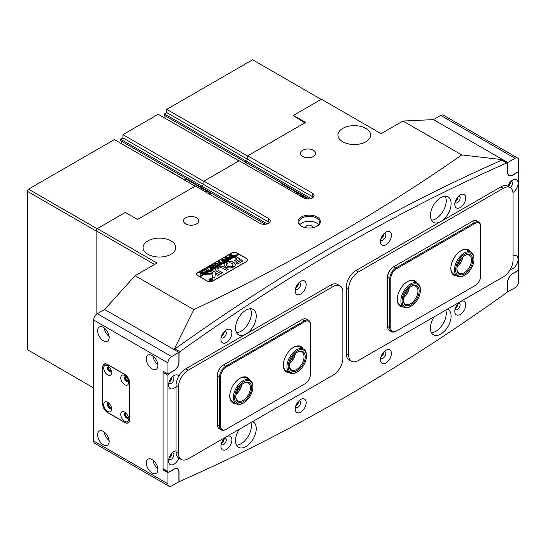 <?xml version="1.0" encoding="UTF-8"?>
<svg xmlns="http://www.w3.org/2000/svg" width="546" height="546" viewBox="0 0 546 546"><rect width="100%" height="100%" fill="white"/><g stroke="black" fill="none" stroke-linecap="round" stroke-linejoin="round"><path stroke-width="0.82" d="M235.538 328.112A14.64 8.449 -60 0 1 241.926 313.377A14.64 8.449 -60 0 1 253.208 309.452A14.64 8.449 -60 0 1 256.245 316.154A14.64 8.449 -60 0 1 249.85 330.89A14.64 8.449 -60 0 1 238.568 334.814A14.64 8.449 -60 0 1 235.538 328.112M241.039 331.258A14.64 8.449 120 0 1 236.548 332.671A14.64 8.449 120 0 0 251.372 313.343A14.64 8.449 120 0 0 250.355 308.77M252.559 421.648A14.64 8.449 -60 0 1 253.208 421.962A14.64 8.449 -60 0 1 256.245 428.665A14.64 8.449 -60 0 1 249.85 443.393A14.64 8.449 -60 0 1 238.568 447.317A14.64 8.449 -60 0 1 235.538 440.615A14.64 8.449 -60 0 1 239.223 429.347M236.555 445.188A14.64 8.449 120 0 0 251.372 425.853A14.64 8.449 120 0 0 250.914 422.597M451.105 203.651A14.64 8.449 120 0 0 448.075 196.949A14.64 8.449 120 0 0 436.793 200.873A14.64 8.449 120 0 0 430.405 215.609A14.64 8.449 120 0 0 433.435 222.311A14.64 8.449 120 0 0 444.717 218.386A14.64 8.449 120 0 0 451.105 203.651M445.222 196.267A14.64 8.449 -60 0 1 446.232 200.839A14.64 8.449 -60 0 1 431.415 220.181A14.64 8.449 120 0 0 435.906 218.755M434.084 316.844A14.64 8.449 120 0 0 430.405 328.112A14.64 8.449 120 0 0 433.435 334.814A14.64 8.449 120 0 0 444.717 330.89A14.64 8.449 120 0 0 451.105 316.161A14.64 8.449 120 0 0 448.075 309.459A14.64 8.449 120 0 0 447.427 309.145M445.775 310.094A14.64 8.449 -60 0 1 446.232 313.343A14.64 8.449 -60 0 1 431.415 332.685A14.64 8.449 120 0 0 435.906 331.265M231.886 333.033A7.753 4.477 120 0 0 226.406 329.866A7.753 4.477 120 0 0 220.925 339.359A7.753 4.477 120 0 0 226.406 342.526A7.753 4.477 120 0 0 231.886 333.033M221.178 337.298A3.788 2.191 120 0 0 221.71 337.858A3.788 2.191 120 0 0 224.631 336.848A3.788 2.191 120 0 0 226.283 333.033A3.788 2.191 120 0 0 225.498 331.299A3.788 2.191 120 0 0 224.747 331.122M224.208 331.668A3.788 2.191 -60 0 1 224.215 331.838A3.788 2.191 -60 0 1 221.383 336.561M306.176 284.514A7.753 4.477 120 0 0 300.696 281.354A7.753 4.477 120 0 0 295.215 290.841A7.753 4.477 120 0 0 300.696 294.007A7.753 4.477 120 0 0 306.176 284.514M295.475 288.779A3.788 2.191 120 0 0 296 289.346A3.788 2.191 120 0 0 298.921 288.329A3.788 2.191 120 0 0 300.573 284.514A3.788 2.191 120 0 0 299.788 282.78A3.788 2.191 120 0 0 299.037 282.603M298.498 283.149A3.788 2.191 -60 0 1 298.505 283.319A3.788 2.191 -60 0 1 295.673 288.042M231.886 439.912A7.753 4.477 120 0 0 226.406 436.745A7.753 4.477 120 0 0 220.925 446.239A7.753 4.477 120 0 0 226.406 449.406A7.753 4.477 120 0 0 231.886 439.912M221.178 444.178A3.788 2.191 120 0 0 221.71 444.737A3.788 2.191 120 0 0 224.631 443.727A3.788 2.191 120 0 0 226.283 439.912A3.788 2.191 120 0 0 225.498 438.179A3.788 2.191 120 0 0 224.747 438.001M224.208 438.547A3.788 2.191 -60 0 1 224.215 438.718A3.788 2.191 -60 0 1 221.383 443.441M306.176 402.648A7.753 4.477 120 0 0 300.696 399.481A7.753 4.477 120 0 0 295.215 408.974A7.753 4.477 120 0 0 300.696 412.141A7.753 4.477 120 0 0 306.176 402.648M295.475 406.913A3.788 2.191 120 0 0 296 407.473A3.788 2.191 120 0 0 298.921 406.456A3.788 2.191 120 0 0 300.573 402.648A3.788 2.191 120 0 0 299.788 400.914A3.788 2.191 120 0 0 299.037 400.737M298.498 401.283A3.788 2.191 -60 0 1 298.505 401.453A3.788 2.191 -60 0 1 295.673 406.169M512.981 192.526A7.753 4.477 120 0 0 518.093 183.265A7.753 4.477 120 0 0 512.612 180.098A7.753 4.477 120 0 0 507.787 186.2A13.78 7.958 -60 0 0 500.88 186.869L355.951 270.543A13.78 7.958 -60 0 0 346.205 287.421L346.205 353.515A13.78 7.958 -60 0 0 349.058 359.828L351.494 361.234A13.78 7.958 -60 0 1 348.641 354.92L348.641 288.827A13.78 7.958 -60 0 1 358.388 271.949L503.316 188.274A13.78 7.958 -60 0 1 510.203 187.592A13.78 7.958 -60 0 1 513.063 193.898L513.063 259.998A13.78 7.958 -60 0 1 503.316 276.877L358.388 360.551A13.78 7.958 -60 0 1 351.494 361.234M510.237 187.612A3.788 2.191 120 0 0 512.489 183.265A3.788 2.191 120 0 0 511.704 181.525A3.788 2.191 120 0 0 510.954 181.354M510.414 181.893A3.788 2.191 -60 0 1 510.421 182.064A3.788 2.191 -60 0 1 508.169 186.418M178.856 376.105A7.753 4.477 120 0 0 174.037 375.573A7.753 4.477 120 0 0 168.557 385.067A7.753 4.477 120 0 0 176.024 386.65M168.81 383.005A3.788 2.191 120 0 0 169.335 383.565A3.788 2.191 120 0 0 172.256 382.548A3.788 2.191 120 0 0 173.915 378.74A3.788 2.191 120 0 0 173.13 376.999A3.788 2.191 120 0 0 172.379 376.829M171.84 377.375A3.788 2.191 -60 0 1 171.84 377.539A3.788 2.191 -60 0 1 169.014 382.261M465.724 198.027A7.753 4.477 120 0 0 460.244 194.861A7.753 4.477 120 0 0 454.763 204.354A7.753 4.477 120 0 0 460.244 207.521A7.753 4.477 120 0 0 465.724 198.027M455.016 202.293A3.788 2.191 120 0 0 455.548 202.859A3.788 2.191 120 0 0 458.463 201.843A3.788 2.191 120 0 0 460.121 198.027A3.788 2.191 120 0 0 459.336 196.294A3.788 2.191 120 0 0 458.585 196.116M458.046 196.662A3.788 2.191 -60 0 1 458.046 196.833A3.788 2.191 -60 0 1 455.221 201.556M391.427 235.292A7.753 4.477 120 0 0 385.947 232.132A7.753 4.477 120 0 0 380.466 241.625A7.753 4.477 120 0 0 385.947 244.785A7.753 4.477 120 0 0 391.427 235.292M380.726 239.564A3.788 2.191 120 0 0 381.251 240.124A3.788 2.191 120 0 0 384.172 239.107A3.788 2.191 120 0 0 385.824 235.292A3.788 2.191 120 0 0 385.039 233.558A3.788 2.191 120 0 0 384.288 233.381M383.749 233.927A3.788 2.191 -60 0 1 383.756 234.097A3.788 2.191 -60 0 1 380.931 238.82M510.298 269.437A7.753 4.477 120 0 0 518.093 259.2A7.753 4.477 120 0 0 513.063 255.801M176.024 450.798A7.753 4.477 120 0 0 174.037 451.515A7.753 4.477 120 0 0 168.557 461.008A7.753 4.477 120 0 0 172.693 464.755A7.753 4.477 120 0 0 178.856 458.067M168.81 458.947A3.788 2.191 120 0 0 169.335 459.507A3.788 2.191 120 0 0 172.256 458.49A3.788 2.191 120 0 0 173.915 454.682A3.788 2.191 120 0 0 173.13 452.941A3.788 2.191 120 0 0 172.379 452.764M171.84 453.31A3.788 2.191 -60 0 1 171.84 453.48A3.788 2.191 -60 0 1 169.014 458.203M465.724 304.907A7.753 4.477 120 0 0 460.244 301.747A7.753 4.477 120 0 0 454.763 311.234A7.753 4.477 120 0 0 460.244 314.4A7.753 4.477 120 0 0 465.724 304.907M455.016 309.173A3.788 2.191 120 0 0 455.548 309.739A3.788 2.191 120 0 0 458.463 308.722A3.788 2.191 120 0 0 460.121 304.907A3.788 2.191 120 0 0 459.336 303.173A3.788 2.191 120 0 0 458.585 302.996M458.046 303.542A3.788 2.191 -60 0 1 458.046 303.712A3.788 2.191 -60 0 1 455.221 308.435M391.427 353.426A7.753 4.477 120 0 0 385.947 350.259A7.753 4.477 120 0 0 380.466 359.753A7.753 4.477 120 0 0 385.947 362.919A7.753 4.477 120 0 0 391.427 353.426M380.726 357.691A3.788 2.191 120 0 0 381.251 358.251A3.788 2.191 120 0 0 384.172 357.241A3.788 2.191 120 0 0 385.824 353.426A3.788 2.191 120 0 0 385.039 351.692A3.788 2.191 120 0 0 384.288 351.515M383.749 352.061A3.788 2.191 -60 0 1 383.756 352.231A3.788 2.191 -60 0 1 380.931 356.954M167.943 375.293L167.943 471.485A1.379 0.799 120 0 0 168.229 472.113A1.379 0.799 120 0 0 168.919 472.044L174.037 469.096A7.064 4.075 -60 0 1 177.566 468.741A7.064 4.075 -60 0 1 179.027 471.976L179.027 480.685A1.379 0.799 120 0 0 179.313 481.313A1.379 0.799 120 0 0 179.887 481.306A1946.278 1123.688 120 0 0 506.756 292.588A1.379 0.799 120 0 0 507.616 290.97L507.616 282.268A7.064 4.075 -60 0 1 512.612 273.621L517.724 270.666A1.379 0.799 120 0 0 518.7 268.98L518.7 172.782A1.379 0.799 120 0 0 518.413 172.154A1.379 0.799 120 0 0 517.724 172.222L512.612 175.177A7.064 4.075 -60 0 1 509.077 175.525A7.064 4.075 -60 0 1 507.616 172.29L507.616 163.588A1.379 0.799 120 0 0 507.33 162.954A1.379 0.799 120 0 0 506.756 162.967A1946.278 1123.688 120 0 0 179.887 351.685A1.379 0.799 120 0 0 179.027 353.296L179.027 362.005A7.064 4.075 -60 0 1 174.037 370.652L168.919 373.607A1.379 0.799 120 0 0 167.943 375.293L163.07 372.481L163.07 468.673L167.943 471.485M168.229 472.113L163.356 469.301A1.379 0.799 -60 0 1 163.07 468.673M163.07 372.481A1.379 0.799 -60 0 1 163.425 371.417M174.338 349.727A1.379 0.799 -60 0 1 175.013 348.874L179.887 351.685M506.756 162.967L501.89 160.155A1946.278 1123.688 120 0 0 175.013 348.874M501.89 160.155A1.379 0.799 -60 0 1 502.463 160.142L507.33 162.954M126.228 413.37A2.15 1.242 -120 0 0 126.071 413.438A2.15 1.242 -120 0 0 125.737 415.165A2.15 1.242 -120 0 0 127.143 417.062A2.15 1.242 -120 0 0 128.221 417.164A2.15 1.242 -120 0 0 128.365 417.062M109.18 403.521A2.15 1.242 -120 0 0 109.016 403.596A2.15 1.242 -120 0 0 108.688 405.316A2.15 1.242 -120 0 0 110.094 407.214A2.15 1.242 -120 0 0 111.172 407.323A2.15 1.242 -120 0 0 111.316 407.214M126.228 376.801A2.15 1.242 -120 0 0 126.071 376.87A2.15 1.242 -120 0 0 125.737 378.596A2.15 1.242 -120 0 0 127.143 380.494A2.15 1.242 -120 0 0 128.221 380.603A2.15 1.242 -120 0 0 128.365 380.494M109.18 366.96A2.15 1.242 -120 0 0 109.016 367.028A2.15 1.242 -120 0 0 108.688 368.755A2.15 1.242 -120 0 0 110.094 370.652A2.15 1.242 -120 0 0 111.172 370.754A2.15 1.242 -120 0 0 111.316 370.652M152.109 459.602A8.183 4.723 -120 0 0 148.021 459.193A8.183 4.723 -120 0 0 146.765 465.752A8.183 4.723 -120 0 0 152.109 472.959A8.183 4.723 -120 0 0 156.204 473.368A8.183 4.723 -120 0 0 157.46 466.81A8.183 4.723 -120 0 0 152.109 459.602M152.969 460.169A8.183 4.723 -120 0 0 157.835 468.598M103.399 431.477A8.183 4.723 -120 0 0 99.304 431.067A8.183 4.723 -120 0 0 98.048 437.626A8.183 4.723 -120 0 0 103.399 444.833A8.183 4.723 -120 0 0 107.487 445.243A8.183 4.723 -120 0 0 108.743 438.684A8.183 4.723 -120 0 0 103.399 431.477M104.252 432.043A8.183 4.723 -120 0 0 109.118 440.472M152.109 355.535A8.183 4.723 -120 0 0 148.021 355.125A8.183 4.723 -120 0 0 146.765 361.684A8.183 4.723 -120 0 0 152.109 368.891A8.183 4.723 -120 0 0 156.204 369.301A8.183 4.723 -120 0 0 157.46 362.742A8.183 4.723 -120 0 0 152.109 355.535M152.969 356.101A8.183 4.723 -120 0 0 157.835 364.53M103.399 327.409A8.183 4.723 -120 0 0 99.304 326.999A8.183 4.723 -120 0 0 98.048 333.558A8.183 4.723 -120 0 0 103.399 340.765A8.183 4.723 -120 0 0 107.487 341.175A8.183 4.723 -120 0 0 108.743 334.616A8.183 4.723 -120 0 0 103.399 327.409M104.252 327.975A8.183 4.723 -120 0 0 109.118 336.404M178.904 481.749L178.904 472.044A6.886 3.979 -60 0 0 177.477 468.891A6.886 3.979 -60 0 0 174.037 469.232L167.943 472.747L167.943 483.858A5.167 2.983 120 0 0 169.014 486.227A5.167 2.983 120 0 0 171.601 485.967L178.904 481.749M93.653 320.024A5.167 2.983 -60 0 1 97.304 313.697L171.601 356.586L178.904 352.368L178.904 362.073A6.886 3.979 -60 0 1 174.037 370.509L167.943 374.024L167.943 362.919L93.653 320.024L93.653 440.97L167.943 483.858M171.601 356.586A5.167 2.983 120 0 0 167.943 362.919M97.304 313.697L104.614 309.48L174.058 349.57M178.904 352.368L104.614 309.48L135.087 275.71L157.009 263.056L97.331 228.603L125.341 212.428L137.517 219.458L195.372 186.063L259.916 223.328A6.026 3.481 180 0 0 266.489 224.085A6.026 3.481 180 0 0 270.209 220.864A6.026 3.481 180 0 0 268.441 218.407L203.897 181.135L239.216 160.749L303.76 198.014A6.026 3.481 0 0 0 310.333 198.771A6.026 3.481 0 0 0 314.052 195.55A6.026 3.481 0 0 0 312.292 193.093L312.292 196.608L247.741 159.343L245.427 160.674L245.427 162.142A3.617 2.088 -60 0 1 246.034 163.698A3.617 2.088 -60 0 1 245.925 164.619A3.617 2.088 120 0 0 246.034 163.698A3.617 2.088 120 0 0 245.427 162.142L245.427 160.674L309.978 197.945L309.978 198.846M169.014 486.227L94.724 443.332A5.167 2.983 -60 0 1 93.653 440.97M107.535 364.462A6.886 3.979 -120 0 0 104.095 364.121A6.886 3.979 -120 0 0 102.668 367.274L102.668 404.122A6.886 3.979 -120 0 0 107.535 412.558L124.829 422.543A6.886 3.979 -120 0 0 128.276 422.884A6.886 3.979 -120 0 0 129.702 419.731L129.702 382.889A6.886 3.979 -120 0 0 124.829 374.447L107.535 364.462M167.943 374.024L163.07 371.212L163.07 469.935L167.943 472.747M169.369 381.279A2.839 1.638 120 0 0 171.164 378.173M169.369 457.22A2.839 1.638 120 0 0 171.164 454.108M163.07 469.935L163.766 469.54M507.944 185.804A2.839 1.638 120 0 0 509.739 182.692M507.739 162.517L507.739 172.222A6.886 3.979 -60 0 0 509.165 175.375A6.886 3.979 -60 0 0 512.612 175.034L518.7 171.519L518.7 160.408A5.167 2.983 120 0 0 517.628 158.047A5.167 2.983 120 0 0 515.049 158.299L507.739 162.517L433.469 119.615L403.023 121.021L461.779 154.941C421.321 183.224 378.801 210.237 334.213 235.981C289.38 261.848 242.595 286.404 193.844 309.637L135.087 275.71M515.049 158.299L440.752 115.411L433.469 119.615M518.7 270.243L518.7 281.354A5.167 2.983 120 0 1 515.049 287.681L507.739 291.898L507.739 282.193A6.886 3.979 -60 0 1 512.612 273.758L518.7 270.243L518.352 270.038M440.752 115.411A5.167 2.983 -60 0 1 443.338 115.151L517.628 158.047M289.257 372.597A14.64 8.449 -60 0 1 283.319 365.213A14.64 8.449 -60 0 1 293.673 347.283A14.64 8.449 -60 0 1 303.03 348.737M283.319 364.858A13.78 7.958 120 0 0 286.172 370.823L289.824 372.932A13.78 7.958 -60 0 1 287.496 362.667A13.78 7.958 -60 0 1 295.509 350.532A13.78 7.958 -60 0 1 303.603 349.065A13.78 7.958 -60 0 1 306.456 355.371L306.456 356.074A12.92 7.46 120 0 0 296.191 351.535A12.92 7.46 120 0 0 288.206 367.267A12.92 7.46 120 0 0 297.324 371.894A12.92 7.46 120 0 0 298.457 371.164A12.92 7.46 120 0 0 306.456 356.074M235.667 403.535A14.64 8.449 -60 0 1 229.73 396.157A14.64 8.449 -60 0 1 240.083 378.221A14.64 8.449 -60 0 1 249.447 379.675M229.736 395.795A13.78 7.958 120 0 0 232.582 401.76L236.241 403.869A13.78 7.958 -60 0 1 234.384 392.014A13.78 7.958 -60 0 1 250.013 380.002A13.78 7.958 -60 0 1 252.873 386.309L252.873 387.012A12.92 7.46 120 0 0 245.809 380.821A12.92 7.46 120 0 0 235.538 392.362A12.92 7.46 120 0 0 243.734 402.832A12.92 7.46 120 0 0 251.931 392.212A12.92 7.46 120 0 0 252.873 387.012M220.598 376.815L219.622 376.815L217.431 375.552L217.431 374.986A7.924 4.573 -60 0 1 223.034 365.288L223.519 365.001A8.613 4.975 120 0 0 217.431 375.552L217.431 424.774A8.613 4.975 120 0 0 219.212 428.712L221.403 429.982A8.613 4.975 -60 0 1 219.622 426.037L219.622 376.815A8.613 4.975 -60 0 1 225.71 366.27L304.388 320.843A8.613 4.975 -60 0 1 308.695 320.42A8.613 4.975 -60 0 1 310.476 324.365L310.476 324.925A7.924 4.573 120 0 0 304.873 321.69L226.201 367.11A7.924 4.573 120 0 0 220.598 376.815L220.598 426.037A7.924 4.573 120 0 0 226.201 429.272L304.873 383.852A7.924 4.573 120 0 0 310.476 374.147L310.476 324.925M308.695 320.42L306.504 319.151A8.613 4.975 120 0 0 302.197 319.581L223.519 365.001L225.71 366.27L226.201 367.11M225.71 429.552L226.201 429.272L225.71 429.552A8.613 4.975 -60 0 1 221.403 429.982M304.395 384.125A8.613 4.975 -60 0 1 304.388 384.131L304.873 383.852M250.013 380.002L246.362 377.893A13.78 7.958 120 0 0 239.776 378.405M303.603 349.065L299.952 346.956A13.78 7.958 120 0 0 293.359 347.468M403.173 306.832A14.64 8.449 -60 0 1 397.235 299.447A14.64 8.449 -60 0 1 407.589 281.518A14.64 8.449 -60 0 1 416.953 282.964M411.24 306.122A12.92 7.46 120 0 0 412.694 305.153A12.92 7.46 120 0 0 420.379 290.301A12.92 7.46 120 0 0 409.787 286.002A12.92 7.46 120 0 0 402.136 301.679A12.92 7.46 120 0 0 411.24 306.122L410.633 306.477A13.78 7.958 -60 0 1 403.747 307.159A13.78 7.958 -60 0 1 401.365 297.12A13.78 7.958 -60 0 1 409.084 285.012A13.78 7.958 -60 0 1 417.526 283.292L413.868 281.183A13.78 7.958 120 0 0 407.282 281.695M456.763 275.894A14.64 8.449 -60 0 1 450.825 268.509A14.64 8.449 -60 0 1 461.179 250.573A14.64 8.449 -60 0 1 470.543 252.027M464.83 275.184A12.92 7.46 120 0 0 473.962 259.364A12.92 7.46 120 0 0 466.543 253.289A12.92 7.46 120 0 0 455.855 267.84A12.92 7.46 120 0 0 463.117 275.989A12.92 7.46 120 0 0 464.83 275.184L464.223 275.539A13.78 7.958 -60 0 1 462.394 276.392A13.78 7.958 -60 0 1 457.33 276.221A13.78 7.958 -60 0 1 455.61 263.991A13.78 7.958 -60 0 1 466.045 252.184A13.78 7.958 -60 0 1 471.109 252.354L467.458 250.245A13.78 7.958 120 0 0 460.865 250.757M390.779 278.562L389.81 278.562L387.619 277.293L387.619 276.733A7.924 4.573 -60 0 1 393.216 267.028L393.707 266.748A8.613 4.975 120 0 0 387.619 277.293L387.619 326.515A8.613 4.975 120 0 0 389.4 330.46L391.591 331.722A8.613 4.975 -60 0 1 389.81 327.784L389.81 278.562A8.613 4.975 -60 0 1 395.898 268.011L474.576 222.591A8.613 4.975 -60 0 1 478.883 222.161A8.613 4.975 -60 0 1 480.664 226.105L480.664 226.665A7.924 4.573 120 0 0 475.061 223.437L396.382 268.857A7.924 4.573 120 0 0 390.779 278.562L390.779 327.784A7.924 4.573 120 0 0 396.382 331.019L475.061 285.592A7.924 4.573 120 0 0 480.664 275.887L480.664 226.665M396.382 331.019L395.898 331.299A8.613 4.975 -60 0 1 391.591 331.722M474.583 285.872A8.613 4.975 -60 0 1 474.576 285.872L475.061 285.592L474.576 285.872M478.883 222.161L476.685 220.898A8.613 4.975 120 0 0 472.379 221.321L393.216 267.028L393.707 266.748L395.898 268.011L396.382 268.857M450.832 268.147A13.78 7.958 120 0 0 453.678 274.112L457.33 276.221M397.242 299.085A13.78 7.958 120 0 0 400.088 305.05L403.747 307.159M342.874 358.258A13.78 7.958 -60 0 1 333.128 375.129L188.199 458.804A13.78 7.958 -60 0 1 181.313 459.486A13.78 7.958 -60 0 1 178.46 453.18L178.46 387.08A13.78 7.958 -60 0 1 188.199 370.208L333.128 286.534A13.78 7.958 -60 0 1 340.022 285.851A13.78 7.958 -60 0 1 342.874 292.158L342.874 358.258M181.313 459.486L178.876 458.08A13.78 7.958 -60 0 1 176.024 451.774L176.024 385.674A13.78 7.958 -60 0 1 185.763 368.803L330.692 285.128A13.78 7.958 -60 0 1 337.585 284.446L340.022 285.851M124.706 375.573A5.596 3.235 -120 0 0 120.748 377.859A5.596 3.235 -120 0 0 124.706 384.712A5.596 3.235 -120 0 0 128.665 382.432A5.596 3.235 -120 0 0 124.706 375.573L124.706 375.573M125.812 376.385A2.928 1.693 -120 0 0 125.136 376.515A2.928 1.693 -120 0 0 124.686 378.863A2.928 1.693 -120 0 0 126.597 381.442A2.928 1.693 -120 0 0 128.064 381.593A2.928 1.693 -120 0 0 128.515 381.067M128.31 381.388A2.928 1.693 60 0 1 127.143 381.128A2.928 1.693 60 0 1 125.314 378.801A2.928 1.693 60 0 1 125.43 376.406M107.658 365.731A5.596 3.235 -120 0 0 103.699 368.018A5.596 3.235 -120 0 0 107.658 374.87A5.596 3.235 -120 0 0 111.616 372.584A5.596 3.235 -120 0 0 107.658 365.731L107.658 365.731M108.756 366.543A2.928 1.693 -120 0 0 108.081 366.673A2.928 1.693 -120 0 0 107.63 369.021A2.928 1.693 -120 0 0 109.548 371.601A2.928 1.693 -120 0 0 111.009 371.744A2.928 1.693 -120 0 0 111.459 371.225M111.261 371.539A2.928 1.693 60 0 1 110.094 371.287A2.928 1.693 60 0 1 108.265 368.953A2.928 1.693 60 0 1 108.381 366.564M107.658 402.293A5.596 3.235 -120 0 0 103.699 404.579A5.596 3.235 -120 0 0 107.658 411.431A5.596 3.235 -120 0 0 111.616 409.152A5.596 3.235 -120 0 0 107.658 402.293L107.658 402.293M108.756 403.105A2.928 1.693 -120 0 0 108.081 403.241A2.928 1.693 -120 0 0 107.63 405.582A2.928 1.693 -120 0 0 109.548 408.162A2.928 1.693 -120 0 0 111.009 408.312A2.928 1.693 -120 0 0 111.459 407.787M111.261 408.108A2.928 1.693 60 0 1 110.094 407.848A2.928 1.693 60 0 1 108.265 405.521A2.928 1.693 60 0 1 108.381 403.125M124.706 412.134A5.596 3.235 -120 0 0 120.748 414.421A5.596 3.235 -120 0 0 124.706 421.28A5.596 3.235 -120 0 0 128.665 418.994A5.596 3.235 -120 0 0 124.706 412.134L124.706 412.134M125.812 412.953A2.928 1.693 -120 0 0 125.136 413.083A2.928 1.693 -120 0 0 124.686 415.431A2.928 1.693 -120 0 0 126.597 418.011A2.928 1.693 -120 0 0 128.064 418.154A2.928 1.693 -120 0 0 128.515 417.635M128.31 417.949A2.928 1.693 60 0 1 127.143 417.69A2.928 1.693 60 0 1 125.314 415.363A2.928 1.693 60 0 1 125.43 412.967M124.706 422.331A6.886 3.979 -120 0 0 128.153 422.672A6.886 3.979 -120 0 0 129.579 419.519L129.579 382.958A6.886 3.979 -120 0 0 124.706 374.522L107.658 364.673A6.886 3.979 -120 0 0 104.211 364.332A6.886 3.979 -120 0 0 102.784 367.485L102.784 404.054A6.886 3.979 -120 0 0 107.658 412.489L124.706 422.331M301.331 226.14L301.331 226.14A11.193 6.463 180 0 1 301.331 217.001A11.193 6.463 180 0 1 317.158 217.001A11.193 6.463 180 0 1 317.158 226.14A11.193 6.463 180 0 1 301.331 226.14M316.844 226.317A10.333 5.965 0 0 0 319.581 222.27A10.333 5.965 0 0 0 316.55 218.052A10.333 5.965 0 0 0 305.289 216.762A10.333 5.965 0 0 0 298.908 222.27A10.333 5.965 0 0 0 301.645 226.317M312.749 227.709A3.617 2.088 0 0 0 312.858 227.197A3.617 2.088 0 0 0 311.8 225.716A3.617 2.088 0 0 0 307.862 225.266A3.617 2.088 0 0 0 305.63 227.197A3.617 2.088 0 0 0 305.74 227.709M318.659 224.734A10.333 5.965 0 0 0 316.55 222.973A10.333 5.965 0 0 0 299.829 224.734M455.569 200.573A2.839 1.638 120 0 0 457.391 197.427M381.279 237.838A2.839 1.638 120 0 0 383.101 234.698M296.028 287.06A2.839 1.638 120 0 0 297.85 283.92M221.737 335.578A2.839 1.638 120 0 0 223.553 332.432M455.569 307.453A2.839 1.638 120 0 0 457.391 304.313M381.279 355.972A2.839 1.638 120 0 0 383.101 352.825M296.028 405.193A2.839 1.638 120 0 0 297.85 402.047M221.737 442.458A2.839 1.638 120 0 0 223.553 439.312M171.014 240.909A16.36 9.446 0 0 0 153.18 238.861A16.36 9.446 0 0 0 143.079 247.584A16.36 9.446 0 0 0 147.87 254.265A16.36 9.446 0 0 0 165.704 256.313A16.36 9.446 0 0 0 175.805 247.584A16.36 9.446 0 0 0 171.014 240.909M365.875 128.406A16.36 9.446 0 0 0 348.048 126.358A16.36 9.446 0 0 0 337.947 135.08A16.36 9.446 0 0 0 342.738 141.762A16.36 9.446 0 0 0 360.565 143.81A16.36 9.446 0 0 0 370.666 135.08A16.36 9.446 0 0 0 365.875 128.406M313.384 150.273A7.576 4.375 0 0 0 305.125 149.324A7.576 4.375 0 0 0 300.45 153.365A7.576 4.375 0 0 0 302.668 156.456A7.576 4.375 0 0 0 310.927 157.405A7.576 4.375 0 0 0 315.602 153.365A7.576 4.375 0 0 0 313.384 150.273M196.464 217.772A7.576 4.375 0 0 0 188.206 216.823A7.576 4.375 0 0 0 183.531 220.864A7.576 4.375 0 0 0 185.749 223.962A7.576 4.375 0 0 0 194.007 224.911A7.576 4.375 0 0 0 198.689 220.864A7.576 4.375 0 0 0 196.464 217.772M193.844 309.637L174.106 349.488A1972.118 1138.608 -60 0 1 193.257 335.961M293.414 115.957L293.414 115.397L305.589 122.427L247.741 155.828L312.292 193.093M403.023 121.021L381.101 133.674L321.423 99.222L293.414 115.397M212.544 281.197L246.642 261.507A3.617 2.088 0 0 0 247.707 260.032A3.617 2.088 0 0 0 246.642 258.558L236.903 252.928A3.617 2.088 0 0 0 231.784 252.928L197.686 272.618A3.617 2.088 0 0 0 196.628 274.092A3.617 2.088 0 0 0 197.686 275.573L207.425 281.197A3.617 2.088 0 0 0 212.544 281.197M265.37 224.276L201.583 187.455A3.617 2.088 -60 0 1 202.116 188.343A3.617 2.088 120 0 0 201.583 187.455L201.583 185.988L203.897 184.657L203.897 181.135M247.741 155.828L247.741 159.343L247.741 156.108L166.748 109.35L252.614 59.773L321.178 99.365M154.573 264.462L96.11 230.712L96.11 314.619L96.11 230.992L27.3 191.264L28.515 189.155L97.208 228.815M96.11 230.712L97.331 228.603M480.255 169.854A1972.118 1138.608 -60 0 1 502.839 159.698L461.779 154.941M236.548 445.174A14.64 8.449 120 0 0 241.039 443.768M310.694 198.676A2.757 1.59 0 0 0 309.978 197.945M313.227 197.311A6.026 3.481 0 0 0 312.292 196.608M309.213 198.962L164.435 115.383L164.435 113.916L245.427 160.674L247.741 159.343L166.748 112.585L166.748 109.35M269.383 222.625A6.026 3.481 180 0 0 268.441 221.922L203.897 184.657L201.583 185.988L201.583 187.455L120.591 140.691L120.591 139.23L122.905 137.892L203.897 184.657L203.897 181.422L122.905 134.657L158.224 114.271L238.971 160.886M266.851 223.99A2.757 1.59 0 0 0 266.127 223.259L120.591 139.23M211.868 280.46A1.549 0.894 0 0 0 212.264 279.859A1.549 0.894 0 0 0 212.264 279.791M209.623 280.351A1.549 0.894 0 0 0 211.309 280.548A1.549 0.894 0 0 0 212.264 279.723A1.549 0.894 0 0 0 211.814 279.088A1.549 0.894 0 0 0 210.121 278.89A1.549 0.894 0 0 0 209.166 279.723A1.549 0.894 0 0 0 209.623 280.351M211.937 279.02A1.72 0.996 0 0 0 210.06 278.801A1.72 0.996 0 0 0 208.995 279.723A1.72 0.996 0 0 0 209.5 280.426A1.72 0.996 0 0 0 211.377 280.637A1.72 0.996 0 0 0 212.435 279.723A1.72 0.996 0 0 0 211.937 279.02M212.435 279.791A1.72 0.996 0 0 0 211.937 279.156A1.72 0.996 0 0 0 211.868 279.122M209.562 279.122A1.72 0.996 0 0 0 208.995 279.791M204.934 274.686L212.701 274.945L212.64 278.255L214.776 277.231A0.86 0.498 0 0 0 215.028 276.897L215.213 272.406A0.86 0.498 0 0 0 215.213 272.399A0.86 0.498 0 0 0 214.96 272.045L211.909 270.454L210.435 271.355L212.633 272.672L212.756 273.553L207.207 273.396A0.86 0.498 0 0 0 206.559 273.546L204.934 274.686M225.757 266.96A5.596 3.235 0 0 0 233.313 267.151L231.634 266.141A3.187 1.843 180 0 1 227.464 265.97A3.187 1.843 180 0 1 226.529 264.673A3.187 1.843 180 0 1 227.17 263.561L225.43 262.592A5.596 3.235 0 0 0 224.119 264.673A5.596 3.235 0 0 0 225.757 266.96M233.347 267.124L231.634 266.284A3.187 1.843 180 0 1 227.464 266.114A3.187 1.843 180 0 1 226.529 264.81A3.187 1.843 180 0 1 226.529 264.742M212.053 265.22L212.257 266.339L214.298 267.069L213.329 267.636L211.425 265.786L211.95 265.144L213.568 264.885L216.284 265.922L215.117 266.598L213.766 265.37L212.053 265.22L211.65 265.82M210.831 268.625L210.852 267.629L207.487 267.765L208.763 267.035L211.07 267.322L209.282 266.735L210.449 266.059L210.565 266.578L213.247 267.676L212.08 268.352L211.118 267.349L211.09 268.53L211.63 268.612L210.613 269.198L210.838 268.127M208.845 267.076L209.132 267.472L211.07 267.322M212.094 268.393L211.964 267.833M211.09 267.663L211.179 268.646M206.866 268.495L207.337 268.079L206.866 268.352M206.866 268.223L207.337 268.352M208.49 269.738L209.043 270.106L206.75 271.43L206.115 271.109L207.61 270.802L204.532 269.471L205.699 268.803L207.999 270.577L208.49 269.84M205.678 268.905L205.815 269.458L207.999 270.577M208.333 270.379L208.415 269.785M205.091 270.782L205.705 271.662L205.132 272.413L202.368 272.358L201.727 271.505L202.279 270.727L205.091 270.782L205.705 271.799M238.848 254.334L238.363 253.917L199.392 276.413L197.809 275.641M238.363 253.917L236.78 253.003A3.447 1.986 0 0 0 231.907 253.003L197.809 272.686A3.447 1.986 0 0 0 196.799 274.092A3.447 1.986 0 0 0 197.809 275.498M200.662 274.065L200.785 273.123L201.317 272.87L199.59 272.324L200.757 271.655L202.668 273.205L203.562 273.273L202.532 273.867L200.662 274.065L200.341 273.648M200.737 271.758L200.873 272.311L203.057 273.369M217.813 263.438L218.427 264.319L217.854 265.063L215.09 265.015L214.448 264.155L215.008 263.384L217.813 263.438L218.427 264.455M219.042 263.609L220.755 263.206L219.553 262.51L219.007 263.274L218.113 262.756L219.431 262.442L217.683 261.882L218.85 261.206L218.966 261.725L221.649 262.824L219.629 263.991L219.042 263.698M219.042 262.803L219.083 263.233M218.85 261.206L218.966 261.868L221.069 262.906M219.355 261.281L219.82 260.872L219.355 261.138M219.355 261.015L219.82 261.138M223.478 261.677L222.659 262.155L221.103 259.862L223.464 260.428L222.454 259.084L226.549 259.998L225.518 260.592L222.952 259.555L223.894 260.544L225.293 260.722L224.208 261.35L221.724 260.292L223.478 261.773M227.409 259.411L226.583 259.889L225.027 257.596L227.389 258.156L226.385 256.811L230.48 257.732L229.443 258.326L226.883 257.289L227.825 258.278L229.224 258.456L228.139 259.077L225.655 258.026L227.409 259.5M231.34 257.146L230.514 257.616L228.958 255.33L231.32 255.89L230.316 254.545L234.405 255.46L233.374 256.06L230.815 255.023L231.757 256.006L233.149 256.183L232.07 256.811L229.586 255.76L231.34 257.234M200 276.911L238.971 254.265L246.519 258.627A3.447 1.986 0 0 1 247.529 260.032L247.529 260.667M200 276.767L207.548 281.129A3.447 1.986 0 0 0 212.421 281.129L246.519 261.438A3.447 1.986 0 0 0 247.529 260.032M235.954 263.042L237.66 264.025L242.745 261.084A0.86 0.498 0 0 0 242.997 260.735A0.86 0.498 0 0 0 242.745 260.381L241.503 259.835L235.933 263.199M237.025 259.05L234.616 260.613L236.316 261.425L240.342 259.05L236.2 256.6L234.493 257.412L237.025 259.05L234.589 260.592M219.021 268.175A2.587 1.495 180 0 1 222.652 268.188L226.699 270.352L228.167 269.451L224.358 267.206A4.996 2.887 0 0 0 217.315 267.192L219.021 268.175M232.255 265.779L234.002 266.748A5.596 3.235 0 0 0 235.312 264.673A5.596 3.235 0 0 0 232.077 261.746A5.596 3.235 0 0 0 226.119 262.196L227.791 263.206A3.187 1.843 180 0 1 231.135 263.029A3.187 1.843 180 0 1 232.903 264.673A3.187 1.843 180 0 1 232.255 265.779L232.255 265.922A3.187 1.843 180 0 0 232.903 264.81L232.903 264.673M219.219 274.672L217.192 273.334L215.431 274.235L217.513 275.484L219.219 274.672M218.693 270.475A2.587 1.495 180 0 1 217.936 269.417A2.587 1.495 180 0 1 218.414 268.557L216.66 267.588A4.996 2.887 0 0 0 215.527 269.417A4.996 2.887 0 0 0 216.987 271.458L221.034 273.621L222.447 272.638L218.693 270.611A2.587 1.495 180 0 1 217.936 269.56A2.587 1.495 180 0 1 217.936 269.492M209.971 279.764L210.968 279.6L210.149 279.34L210.708 279.02L212.046 279.791L210.654 280.214L209.971 279.764M210.695 279.067L211.807 279.975M238.363 254.054L199.392 276.413M222.447 272.638L218.693 270.611M218.414 268.557L216.66 267.731A4.996 2.887 0 0 0 215.527 269.492M219.239 274.658L217.192 273.478L215.472 274.304M227.156 263.404L225.43 262.735A5.596 3.235 0 0 0 224.119 264.742M235.312 264.742A5.596 3.235 0 0 0 232.023 261.868A5.596 3.235 0 0 0 226.119 262.339L226.078 262.36M228.126 269.526L224.358 267.342A4.996 2.887 0 0 0 217.315 267.328L217.315 267.192M240.308 259.118L236.2 256.743L234.466 257.569M212.783 273.014L212.756 273.553M215.213 272.495A0.86 0.498 0 0 0 214.96 272.188L212.203 270.591L210.476 271.423M212.701 274.945L212.571 278.18M212.756 273.696L207.207 273.539A0.86 0.498 0 0 0 206.559 273.683L204.893 274.652M242.99 260.804A0.86 0.498 0 0 0 242.745 260.524L241.503 259.978L235.954 263.179M209.173 279.791A1.549 0.894 0 0 0 209.166 279.859A1.549 0.894 0 0 0 209.562 280.46M209.725 279.729L210.776 279.818M211.582 280.057L210.968 279.6M211.459 280.132L210.865 280.071L210.968 279.661L210.865 280.214L210.968 279.805L210.865 280.214L211.459 280.207M200.662 274.208L200.785 273.123M200.785 273.259L201.317 273.014M199.993 272.236L200.607 271.881M201.03 273.116L201.105 273.921L201.03 273.253L201.105 273.921L202.627 273.771L201.426 272.939L201.105 273.785L202.627 273.628M201.733 271.574L202.279 270.727M205.091 270.925L202.307 270.857M202.402 270.932L202.784 272.201L205.05 272.461L205.371 271.812L204.634 271.062L203.276 270.618L202.061 271.342M204.143 272.659L205.371 271.812M202.784 272.201L204.143 272.515M202.402 270.796L202.784 272.058M207.2 271.178L206.504 271.171M204.934 269.383L205.549 269.028M208.586 270.345L208.415 269.922L208.586 270.345M208.586 269.942L208.934 270.168M210.838 268.27L210.852 267.629M207.814 267.724L208.709 267.206M209.664 266.653L210.292 266.291M212.667 267.765L210.285 266.359M211.09 267.806L211.09 268.673L211.09 267.806M210.531 269.294L210.831 268.769M211.432 265.854L211.95 265.144M211.95 265.288L213.568 264.885M213.568 265.022L215.39 265.861M215.39 265.998L216.107 266.079M212.053 265.363L212.257 266.482L213.793 267.165M214.455 264.23L215.008 263.384M215.008 263.527L217.813 263.582M215.124 263.588L215.506 264.858L217.772 265.117L218.093 264.469L217.356 263.711L215.998 263.268L214.783 263.998M216.864 265.315L218.093 264.469M215.506 264.858L216.864 265.172M215.124 263.452L215.506 264.714M219.042 263.752L220.134 263.568M219.042 262.947L219.083 263.37L219.042 262.947M218.188 262.851L218.926 262.735M218.072 261.8L218.693 261.438M221.205 259.944L223.464 260.428M222.454 259.22L226.01 260.039M226.01 260.183L226.467 260.094M223.894 260.544L222.952 259.555M223.894 260.688L224.249 260.64M223 261.759L221.724 260.292M227.389 258.156L225.136 257.535M226.385 256.954L229.941 257.773M229.941 257.91L230.398 257.828M227.825 258.278L226.883 257.289M227.825 258.415L228.173 258.374M226.931 259.486L225.655 258.026M229.067 255.405L231.32 255.89M230.316 254.682L233.872 255.501M233.872 255.644L234.33 255.555M231.757 256.006L230.815 255.023M231.757 256.149L232.105 256.108M230.856 257.221L229.586 255.76M167.021 169.977A1.72 0.996 -60 0 1 167.608 170.011L184.971 180.037M201.761 189.749A0.86 0.498 0 0 0 202.075 189.366A0.86 0.498 0 0 0 201.822 189.012A0.86 0.498 0 0 0 200.546 189.046M210.913 195.031A3.099 1.788 120 0 0 210.312 193.079L186.568 179.368A3.099 1.788 120 0 0 186.316 179.259L184.712 180.187M210.312 193.079A3.099 1.788 120 0 0 210.06 192.97L186.316 179.259M206.675 192.588L207.159 191.742L206.108 191.134L204.641 191.414M210.06 192.97L208.702 193.762M206.108 192.26L206.108 191.134M262.919 174.433A1.72 0.996 -60 0 1 263.049 174.488L280.412 184.514L281.75 183.736A3.099 1.788 120 0 1 282.002 183.838L305.753 197.55A3.099 1.788 120 0 0 305.501 197.447L281.75 183.736M297.195 194.226A0.86 0.498 0 0 0 297.515 193.837A0.86 0.498 0 0 0 297.263 193.489A0.86 0.498 0 0 0 295.987 193.523M306.395 198.901A3.099 1.788 120 0 0 305.753 197.55M302.115 197.065L302.6 196.219L301.542 195.611L300.075 195.884M305.501 197.447L304.156 198.225M301.542 196.731L301.542 195.611M409.131 287.988A11.193 6.463 -60 0 1 403.617 297.543A11.193 6.463 120 0 0 409.131 287.988M404.368 295.017A10.333 5.965 120 0 0 407.316 289.906M462.414 258.251A11.193 6.463 -60 0 1 457.2 266.605A11.193 6.463 120 0 0 462.715 257.05A11.193 6.463 -60 0 1 462.414 258.251M457.957 264.073A10.333 5.965 120 0 0 460.906 258.968M290.431 360.838A10.333 5.965 120 0 0 291.421 359.534A10.333 5.965 120 0 0 293.461 355.596M236.841 391.775A10.333 5.965 120 0 0 239.878 386.534M417.526 283.292A13.78 7.958 -60 0 1 420.379 289.598L420.379 290.301M412.503 303.876A11.193 6.463 -60 0 1 403.323 300.15A11.193 6.463 -60 0 1 409.985 287.278A11.193 6.463 -60 0 1 411.24 286.438A11.193 6.463 -60 0 1 419.137 290.295A11.193 6.463 -60 0 1 412.503 303.876M403.33 299.788A10.333 5.965 120 0 0 405.466 304.177A10.333 5.965 120 0 0 411.8 302.887A10.333 5.965 120 0 0 417.588 293.809A10.333 5.965 120 0 0 415.799 286.275A10.333 5.965 120 0 0 410.933 286.623M409.268 287.865A10.333 5.965 -60 0 1 403.576 297.72M466.311 254.805A11.193 6.463 -60 0 1 472.604 261.862A11.193 6.463 -60 0 1 463.349 274.474A11.193 6.463 -60 0 1 456.913 269.212A11.193 6.463 -60 0 1 464.83 255.501A11.193 6.463 -60 0 1 466.311 254.805M456.92 268.85A10.333 5.965 120 0 0 459.056 273.239A10.333 5.965 120 0 0 462.851 273.369A10.333 5.965 120 0 0 470.679 264.51A10.333 5.965 120 0 0 469.389 255.337A10.333 5.965 120 0 0 465.588 255.207A10.333 5.965 120 0 0 464.523 255.685M462.858 256.927A10.333 5.965 -60 0 1 457.166 266.782M471.109 252.354A13.78 7.958 -60 0 1 473.962 258.661L473.962 259.364M298.307 369.854A11.193 6.463 -60 0 1 289.407 365.916A11.193 6.463 -60 0 1 296.341 352.846A11.193 6.463 -60 0 1 297.324 352.204A11.193 6.463 -60 0 1 305.228 356.217A11.193 6.463 -60 0 1 298.307 369.854M289.414 365.554A10.333 5.965 120 0 0 291.55 369.949A10.333 5.965 120 0 0 297.618 368.85A10.333 5.965 120 0 0 303.624 359.746A10.333 5.965 120 0 0 301.883 352.047A10.333 5.965 120 0 0 297.01 352.395M289.694 363.308A11.193 6.463 120 0 0 295.209 353.76M297.324 371.894L296.717 372.249A13.78 7.958 -60 0 1 289.824 372.932M295.345 353.637A10.333 5.965 -60 0 1 289.66 363.493M236.63 392.356A11.193 6.463 -60 0 1 243.734 383.149A11.193 6.463 -60 0 1 250.839 392.219A11.193 6.463 -60 0 1 241.939 402.225A11.193 6.463 -60 0 1 235.817 396.86A11.193 6.463 -60 0 1 236.63 392.356M235.824 396.492A10.333 5.965 120 0 0 237.96 400.887A10.333 5.965 120 0 0 249.686 391.871A10.333 5.965 120 0 0 248.293 382.985A10.333 5.965 120 0 0 243.427 383.333M243.734 402.832L243.127 403.187A13.78 7.958 -60 0 1 236.241 403.869M236.111 394.246A11.193 6.463 120 0 0 241.093 386.595A11.193 6.463 120 0 0 241.619 384.698M241.762 384.575A10.333 5.965 -60 0 1 241.161 386.95A10.333 5.965 -60 0 1 236.07 394.43M121.028 143.421A3.617 2.088 120 0 0 121.198 142.253A3.617 2.088 120 0 0 120.591 140.691M164.872 118.107A3.617 2.088 120 0 0 165.042 116.94A3.617 2.088 120 0 0 164.435 115.383M137.278 219.321L137.763 219.321M195.127 186.2L114.38 139.585L28.515 189.155M304.859 122.85L293.414 115.677M27.3 191.264L27.3 349.617L93.653 387.926M164.435 113.916L166.748 112.585M122.905 137.892L122.905 134.657M304.873 321.69L304.388 320.843L302.197 319.581M220.598 426.037L219.622 426.037L217.431 424.774M390.779 327.784L389.81 327.784L387.619 326.515M475.061 223.437L474.576 222.591L472.379 221.321M333.128 286.534L330.692 285.128M188.199 370.208L185.763 368.803M178.46 387.08L176.024 385.674M178.46 453.18L176.024 451.774M503.316 188.274L500.88 186.869M358.388 271.949L355.951 270.543M348.641 288.827L346.205 287.421M348.641 354.92L346.205 353.515M268.441 221.922L268.441 218.407M266.127 224.16L266.127 223.259M179.313 481.313L178.904 481.074M518.413 172.154L518.011 171.922M176.706 468.448L177.477 468.891M508.387 174.932L509.165 175.375M223.034 365.288L223.519 365.001M510.203 187.592L507.773 186.186M128.153 422.672L129.061 422.154M104.211 364.332L105.119 363.807M196.799 274.092L196.799 274.734"/></g></svg>
